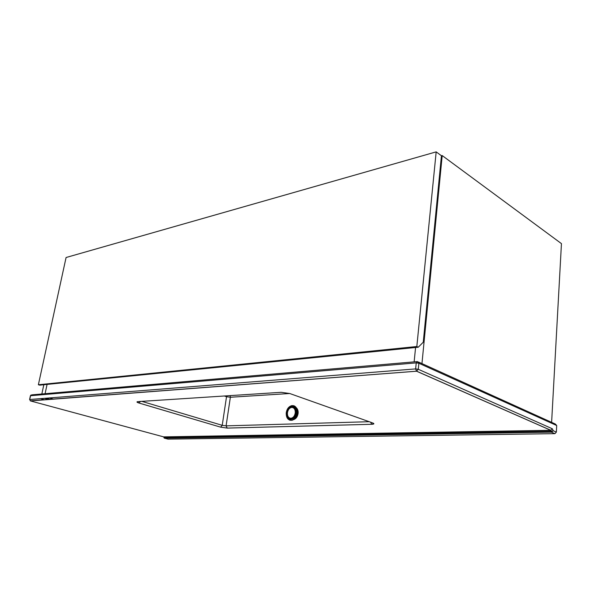 <?xml version="1.0" encoding="UTF-8"?>
<svg xmlns="http://www.w3.org/2000/svg" width="591" height="591" viewBox="0 0 591 591"><rect width="100%" height="100%" fill="white"/><g stroke="black" fill="none" stroke-linecap="round" stroke-linejoin="round"><path stroke-width="0.89" d="M414.143 361.869L415.576 347.478L414.143 361.869M441.433 155.78L442.194 155.566L561.45 243.625L551.617 422.343M442.194 155.566L421.959 363.591M47.081 384.401L45.086 393.709L47.081 384.401M49.349 397.95L53.648 399.139M46.083 398.208L50.383 399.39M41.835 393.99L43.83 384.726M38.378 384.756L416.825 346.525L418.273 347.213L423.252 342.219L441.433 155.743L436.18 151.872L66.081 257.506L38.378 384.756L39.73 385.14L418.273 347.213M416.825 346.525L436.18 151.872M556.36 432.11L554.927 433.654L551.433 432.169L551.107 431.238L164.091 437.539L163.781 436.926L164.394 438.16L551.433 432.169L164.401 438.16L168.007 439.128L554.831 433.654L551.44 432.169L553.287 430.758L556.36 432.11L556.707 425.52L418.879 363.251L418.28 369.279L552.304 428.748L553.287 430.758L551.107 431.238L550.775 430.307L416.559 371.214L30.496 400.927L163.773 436.919L550.768 430.307L552.304 428.748M418.591 362.061L555.348 424.035L556.707 425.52M141.818 401.355L222.223 425.321L226.087 425.867L369.212 421.708M138.951 401.548L281.131 392.306L289.76 393.517L371.761 422.609M372.714 422.949C374.517 423.703 374.206 424.146 371.791 424.294L370.594 422.196M140.459 401.444L138.951 403.018C136.691 402.279 136.358 401.814 137.947 401.614M372.36 422.824L373.719 423.688L371.761 424.286L227.24 428.098L226.087 425.867L230.364 397.255L230.165 395.623M224.351 396L226.523 396.716L222.223 425.321L220.657 427.16L138.951 403.018M163.884 437.532L164.246 438.123M296.35 407.82C297.687 409.024 298.278 410.804 298.137 413.153C297.65 416.581 296.157 418.731 293.661 419.595M296.845 408.817L297.672 413.375C297.288 415.879 296.239 417.734 294.517 418.93M297.288 413.39L297.665 413.375L297.303 413.286M227.24 428.098L220.628 427.16M40.498 398.652L44.776 399.826M416.234 362.881L30.555 395.711L29.72 399.509L415.636 368.91L416.234 362.881L417.512 361.574L418.879 363.251L416.234 362.881M48.758 399.516L44.473 398.334L48.75 399.516M29.594 399.531L30.407 395.807L31.825 394.854L416.818 361.633M289.745 393.51L230.364 397.255L226.523 396.716L226.804 395.837M418.28 369.279L415.636 368.91L416.537 371.2L418.28 369.279M30.252 400.824L416.655 371.2L550.856 430.3L163.574 436.867M29.72 399.509L30.473 400.92L29.72 399.509M289.982 420.223L291.947 420.304C294.924 419.359 296.712 416.84 297.303 412.747C297.428 408.883 296.165 406.519 293.528 405.662M286.214 413.065C286.82 408.972 288.696 406.49 291.836 405.611C295.374 405.507 297.147 407.879 297.162 412.717C296.571 416.81 294.783 419.329 291.799 420.275L289.42 420.038M286.391 413.043C285.364 421.708 295.714 421.398 296.254 412.636C297.207 403.875 286.886 404.421 286.391 413.043M295.699 412.658C295.227 420.445 286.014 420.733 286.93 413.02C287.374 405.345 296.556 404.865 295.699 412.658M290.853 418.28C293.284 417.859 294.761 415.998 295.286 412.681C295.33 409.393 294.163 407.642 291.791 407.428C289.383 407.871 287.913 409.726 287.396 413.006C287.344 416.271 288.497 418.029 290.853 418.28M371.761 424.286L227.217 428.091L220.657 427.16L138.981 403.018L137.467 402.382L138.863 401.548M30.954 395.039L30.429 395.734M294.274 405.914C296.483 407.088 297.517 409.371 297.362 412.769C296.771 416.854 294.968 419.366 291.947 420.304L291.799 420.275C288.046 420.356 286.184 417.97 286.214 413.102"/></g></svg>
